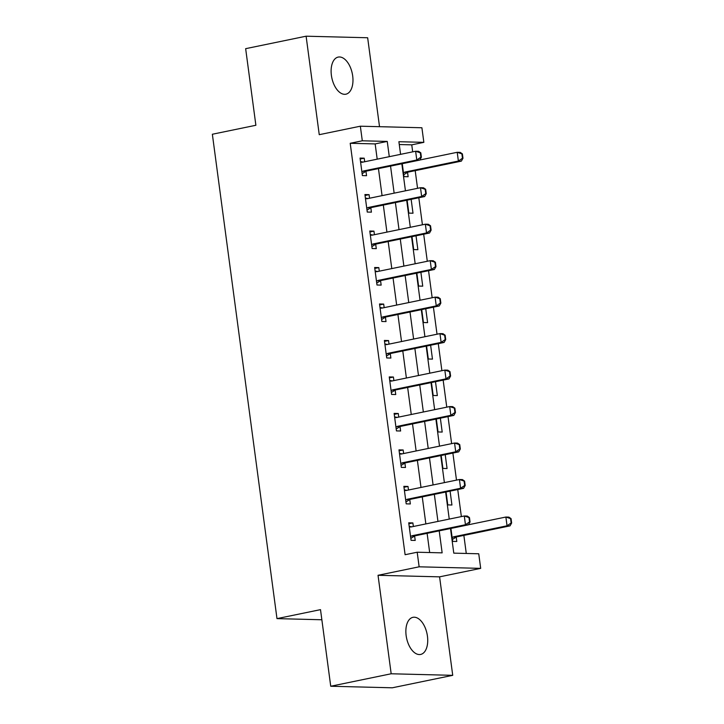 <?xml version="1.0" encoding="UTF-8"?>
<svg xmlns="http://www.w3.org/2000/svg" width="724" height="724" viewBox="0 0 724 724"><rect width="100%" height="100%" fill="white"/><g stroke="black" fill="none" stroke-linecap="round" stroke-linejoin="round"><path stroke-width="1.09" d="M427.441 636.161A18.951 10.462 78.3 0 0 412.961 617.328A18.951 10.462 78.3 0 0 406.146 635.618A18.951 10.462 78.3 0 0 420.617 654.442A18.951 10.462 78.3 0 0 427.441 636.161M352.688 75.911A18.951 10.462 78.3 0 0 338.208 57.087A18.951 10.462 78.3 0 0 331.393 75.368A18.951 10.462 78.3 0 0 345.864 94.201A18.951 10.462 78.3 0 0 352.688 75.911M450.5 528.52L453.785 553.145L478.745 553.779L480.691 568.367L419.142 566.811L417.187 552.222L442.147 552.855L439.206 530.846M439.586 576.847L378.037 575.29L391.177 673.773L330.732 686.243L392.281 687.8L452.726 675.329L439.586 576.847L480.691 568.367M379.521 126.682L367.656 37.757L306.107 36.2L319.248 134.682L360.344 126.202L421.902 127.759L423.848 142.347L398.897 141.714L400.58 154.348M412.689 151.85L411.757 144.845L423.848 142.347M466.274 553.462L463.867 535.398M461.36 516.592L457.749 489.542M456.491 480.112L452.88 453.07M451.622 443.64L448.02 416.599M446.762 407.169L443.151 380.118M441.893 370.697L438.282 343.647M437.024 334.216L433.414 307.175M432.156 297.745L428.554 270.695M427.296 261.274L423.685 234.223M422.427 224.793L418.816 197.752M417.558 188.321L415.196 170.647M391.177 673.773L452.726 675.329M330.732 686.243L320.506 609.644L276.984 618.622L212.358 134.248L255.88 125.27L245.653 48.671L306.107 36.2M411.757 144.845L399.268 144.528M402.254 163.687L403.983 176.638L408.137 176.737L407.549 172.339M407.114 200.168L408.843 213.109L413.006 213.218L411.151 199.335M411.983 236.639L413.712 249.581L417.875 249.689L416.019 235.807M416.852 273.111L418.581 286.061L422.735 286.161L420.888 272.278M421.721 309.582L423.45 322.533L427.603 322.632L425.748 308.75M426.581 346.063L428.309 359.004L432.472 359.113L430.617 345.23M431.45 382.534L433.178 395.476L437.341 395.585L435.486 381.702M436.319 419.006L438.047 431.957L442.201 432.056L440.355 418.173M441.188 455.487L442.916 468.428L447.07 468.537L445.215 454.654M446.047 491.958L447.776 504.899L451.939 505.008L450.084 491.125M450.916 528.429L452.645 541.38L456.808 541.48L456.22 537.081M377.195 159.171L375.159 143.913L350.208 143.289L405.105 554.72L417.187 552.222M429.676 552.539L427.115 533.344M425.857 523.914L422.255 496.872M420.997 487.442L417.386 460.392M416.128 450.962L412.517 423.92M411.259 414.49L407.648 387.449M406.39 378.019L402.788 350.968M401.53 341.538L397.919 314.497M396.662 305.066L393.051 278.025M391.793 268.595L388.182 241.544M386.924 232.123L383.322 205.073M382.064 195.643L378.453 168.602M364.688 161.751L364.208 158.176L360.054 158.076L362.389 175.579L366.552 175.688L365.964 171.28M369.557 198.222L369.077 194.656L364.923 194.548L367.258 212.06L371.412 212.159L370.824 207.761M374.426 234.703L373.946 231.128L369.783 231.019L372.127 248.531L376.281 248.64L375.693 244.232M379.286 271.174L378.815 267.599L374.652 267.5L376.987 285.003L381.15 285.111L380.562 280.704M384.154 307.646L383.684 304.08L379.521 303.971L381.856 321.483L386.019 321.583L385.43 317.184M389.023 344.126L388.544 340.552L384.39 340.443L386.725 357.955L390.879 358.063L390.29 353.656M393.892 380.598L393.413 377.023L389.25 376.923L391.594 394.426L395.747 394.535L395.159 390.127M398.752 417.069L398.281 413.504L394.118 413.395L396.453 430.907L400.616 431.006L400.028 426.608M403.621 453.541L403.15 449.975L398.987 449.866L401.322 467.378L405.485 467.478L404.897 463.079M408.49 490.021L408.01 486.447L403.856 486.347L406.191 503.85L410.345 503.958L409.766 499.551M413.359 526.493L412.879 522.927L408.725 522.819L411.06 540.321L415.214 540.43L414.626 536.031M276.984 618.622L321.854 619.762M378.037 575.29L419.142 566.811M350.208 143.289L362.299 140.791L360.344 126.202M401.838 163.778L405.44 190.819M406.698 200.249L410.309 227.291M411.567 236.721L415.178 263.771M416.436 273.201L420.047 300.243M421.305 309.673L424.916 336.714M426.174 346.144L429.775 373.195M431.033 382.625L434.644 409.666M435.902 419.096L439.513 446.138M440.771 455.568L444.382 482.618M445.64 492.049L449.242 519.09M389.286 156.674L387.25 141.424L362.299 140.791M437.948 521.416L434.346 494.374M433.088 484.944L429.477 457.903M428.219 448.473L424.608 421.422M423.35 411.992L419.739 384.951M418.481 375.521L414.879 348.479M413.612 339.049L410.01 311.999M408.752 302.578L405.141 275.527M403.883 266.097L400.272 239.056M399.014 229.626L395.404 202.575M394.146 193.154L390.544 166.104M375.159 143.913L387.25 141.424M360.181 159.008L364.208 158.176M365.05 195.489L369.077 194.656M369.91 231.961L373.946 231.128M374.779 268.432L378.815 267.599M379.648 304.913L383.684 304.08M384.516 341.384L388.544 340.552M389.376 377.856L393.413 377.023M394.245 414.336L398.281 413.504M399.114 450.808L403.15 449.975M403.983 487.279L408.01 486.447M408.843 523.76L412.879 522.927M420.888 157.189L421.386 157.208L420.807 152.827L420.3 152.818L420.888 157.189L416.789 159.995L419.784 160.076L366.588 171.045A2.959 2.453 -88.6 0 0 365.873 171.335L362.136 173.66M360.579 162.049L361.674 162.23A2.959 2.453 -88.6 0 0 361.964 162.257A2.959 2.453 -88.6 0 0 362.425 162.212L415.621 151.244L416.789 159.995L363.593 170.973A2.959 2.453 -88.6 0 0 362.887 171.262L361.891 171.869M420.3 152.818L415.621 151.244L418.617 151.316L420.807 152.827M360.525 161.606L363.195 162.058M419.784 160.076L421.386 157.208M403.721 174.719L407.467 172.384A2.959 2.453 91.4 0 1 408.182 172.095L461.369 161.126L458.382 161.045L457.206 152.293L419.82 160.013M461.894 153.868L457.206 152.293L460.202 152.375L462.392 153.877L461.894 153.868L462.473 158.239L462.98 158.257L462.392 153.877M403.485 172.927L404.472 172.312A2.959 2.453 91.4 0 1 405.187 172.022L458.382 161.045L462.473 158.239M462.98 158.257L461.369 161.126M425.757 193.661L426.255 193.679L425.667 189.299L425.169 189.29L425.757 193.661L421.658 196.466L424.653 196.548L371.457 207.517A2.959 2.453 -88.6 0 0 370.742 207.806L367.005 210.141M365.448 198.521L366.543 198.702A2.959 2.453 -88.6 0 0 366.833 198.729A2.959 2.453 -88.6 0 0 367.294 198.693L420.49 187.715L421.658 196.466L368.462 207.444A2.959 2.453 -88.6 0 0 367.747 207.734L366.76 208.349M425.169 189.29L420.49 187.715L423.486 187.797L425.667 189.299M365.394 198.077L368.063 198.53M424.653 196.548L426.255 193.679M430.626 230.142L431.124 230.151L430.536 225.779L430.038 225.761L430.626 230.142L426.526 232.947L429.513 233.019L376.326 243.997A2.959 2.453 -88.6 0 0 375.611 244.287L371.864 246.613M370.317 234.992L371.412 235.182A2.959 2.453 -88.6 0 0 371.702 235.209A2.959 2.453 -88.6 0 0 372.163 235.164L425.359 224.187L426.526 232.947L373.331 243.916A2.959 2.453 -88.6 0 0 372.616 244.205L371.629 244.821M430.038 225.761L425.359 224.187L428.346 224.268L430.536 225.779M370.263 234.558L372.932 235.01M429.513 233.019L431.124 230.151M435.486 266.613L435.984 266.622L435.405 262.251L434.907 262.233L435.486 266.613L431.386 269.418L434.382 269.491L381.195 280.469A2.959 2.453 -88.6 0 0 380.48 280.758L376.733 283.084M375.186 271.473L376.281 271.654A2.959 2.453 -88.6 0 0 376.561 271.681A2.959 2.453 -88.6 0 0 377.032 271.636L430.219 260.667L431.386 269.418L378.2 280.396A2.959 2.453 -88.6 0 0 377.485 280.686L376.498 281.292M434.907 262.233L430.219 260.667L433.214 260.74L435.405 262.251M375.123 271.029L377.801 271.482M434.382 269.491L435.984 266.622M440.355 303.084L440.853 303.103L440.273 298.722L439.776 298.713L440.355 303.084L436.255 305.89L439.251 305.971L386.055 316.94A2.959 2.453 -88.6 0 0 385.34 317.23L381.602 319.556M380.055 307.944L381.141 308.125A2.959 2.453 -88.6 0 0 381.43 308.153A2.959 2.453 -88.6 0 0 381.892 308.116L435.088 297.139L436.255 305.89L383.059 316.868A2.959 2.453 -88.6 0 0 382.353 317.157L381.358 317.773M439.776 298.713L435.088 297.139L438.083 297.211L440.273 298.722M379.991 307.501L382.67 307.953M439.251 305.971L440.853 303.103M445.224 339.565L445.722 339.574L445.133 335.194L444.636 335.185L445.224 339.565L441.124 342.371L444.12 342.443L390.924 353.421A2.959 2.453 -88.6 0 0 390.209 353.71L386.471 356.036M384.915 344.416L386.01 344.606A2.959 2.453 -88.6 0 0 386.299 344.633A2.959 2.453 -88.6 0 0 386.761 344.588L439.957 333.61L441.124 342.371L387.928 353.339A2.959 2.453 -88.6 0 0 387.213 353.629L386.227 354.244M444.636 335.185L439.957 333.61L442.952 333.692L445.133 335.194M384.86 343.981L387.53 344.425M444.12 342.443L445.722 339.574M450.093 376.037L450.59 376.046L450.002 371.674L449.504 371.656L450.093 376.037L445.993 378.842L448.989 378.914L395.793 389.892A2.959 2.453 -88.6 0 0 395.078 390.182L391.331 392.508M389.784 380.896L390.879 381.077A2.959 2.453 -88.6 0 0 391.168 381.105A2.959 2.453 -88.6 0 0 391.63 381.059L444.826 370.091L445.993 378.842L392.797 389.82A2.959 2.453 -88.6 0 0 392.082 390.109L391.096 390.716M449.504 371.656L444.826 370.091L447.812 370.163L450.002 371.674M389.729 380.453L392.399 380.905M448.989 378.914L450.59 376.046M454.953 412.508L455.45 412.526L454.871 408.146L454.373 408.137L454.953 412.508L450.853 415.314L453.848 415.395L400.662 426.364A2.959 2.453 -88.6 0 0 399.947 426.653L396.2 428.979M394.652 417.368L395.747 417.549A2.959 2.453 -88.6 0 0 396.028 417.576A2.959 2.453 -88.6 0 0 396.499 417.54L449.685 406.562L450.853 415.314L397.666 426.291A2.959 2.453 -88.6 0 0 396.951 426.581L395.965 427.196M454.373 408.137L449.685 406.562L452.681 406.635L454.871 408.146M394.589 416.924L397.268 417.377M453.848 415.395L455.45 412.526M459.821 448.989L460.319 448.998L459.74 444.617L459.242 444.608L459.821 448.989L455.722 451.794L458.717 451.867L405.521 462.844A2.959 2.453 -88.6 0 0 404.807 463.134L401.069 465.46M399.521 453.839L400.607 454.029A2.959 2.453 -88.6 0 0 400.897 454.057A2.959 2.453 -88.6 0 0 401.358 454.011L454.554 443.034L455.722 451.794L402.535 462.763A2.959 2.453 -88.6 0 0 401.82 463.052L400.825 463.668M459.242 444.608L454.554 443.034L457.55 443.115L459.74 444.617M399.458 453.405L402.137 453.848M458.717 451.867L460.319 448.998M464.69 485.46L465.188 485.469L464.6 481.098L464.102 481.08L464.69 485.46L460.591 488.266L463.586 488.338L410.39 499.316A2.959 2.453 -88.6 0 0 409.675 499.605L405.938 501.931M404.381 490.311L405.476 490.501A2.959 2.453 -88.6 0 0 405.766 490.528A2.959 2.453 -88.6 0 0 406.227 490.483L459.423 479.514L460.591 488.266L407.395 499.243A2.959 2.453 -88.6 0 0 406.68 499.524L405.693 500.139M464.102 481.08L459.423 479.514L462.419 479.587L464.6 481.098M404.327 489.876L406.997 490.329M463.586 488.338L465.188 485.469M469.559 521.932L470.057 521.95L469.469 517.569L468.971 517.56L469.559 521.932L465.46 524.737L468.455 524.819L415.259 535.787A2.959 2.453 -88.6 0 0 414.544 536.077L410.798 538.403M409.25 526.791L410.345 526.972A2.959 2.453 -88.6 0 0 410.635 527A2.959 2.453 -88.6 0 0 411.096 526.963L464.292 515.986L465.46 524.737L412.264 535.715A2.959 2.453 -88.6 0 0 411.549 536.004L410.562 536.62M468.971 517.56L464.292 515.986L467.279 516.058L469.469 517.569M409.196 526.348L411.866 526.801M468.455 524.819L470.057 521.95M452.391 539.461L456.129 537.127A2.959 2.453 91.4 0 1 456.844 536.846L510.04 525.868L507.044 525.796L505.877 517.036L468.482 524.755M510.565 518.61L505.877 517.036L508.872 517.117L511.063 518.619L510.565 518.61L511.144 522.99L511.642 523L511.063 518.619M452.147 537.67L453.143 537.054A2.959 2.453 91.4 0 1 453.848 536.765L507.044 525.796L511.144 522.99M511.642 523L510.04 525.868M362.887 171.262L365.873 171.335M363.593 170.973L366.588 171.045M361.674 162.23L362.253 162.248M408.182 172.095L405.187 172.022M407.467 172.384L404.472 172.312M367.747 207.734L370.742 207.806M368.462 207.444L371.457 207.517M366.543 198.702L367.122 198.72M372.616 244.205L375.611 244.287M373.331 243.916L376.326 243.997M371.412 235.182L371.982 235.191M377.485 280.686L380.48 280.758M378.2 280.396L381.195 280.469M376.281 271.654L376.851 271.672M382.353 317.157L385.34 317.23M383.059 316.868L386.055 316.94M381.141 308.125L381.72 308.143M387.213 353.629L390.209 353.71M387.928 353.339L390.924 353.421M386.01 344.606L386.589 344.615M392.082 390.109L395.078 390.182M392.797 389.82L395.793 389.892M390.879 381.077L391.449 381.096M396.951 426.581L399.947 426.653M397.666 426.291L400.662 426.364M395.747 417.549L396.318 417.567M401.82 463.052L404.807 463.134M402.535 462.763L405.521 462.844M400.607 454.029L401.187 454.038M406.68 499.524L409.675 499.605M407.395 499.243L410.39 499.316M405.476 490.501L406.055 490.51M411.549 536.004L414.544 536.077M412.264 535.715L415.259 535.787M410.345 526.972L410.915 526.991M456.844 536.846L453.848 536.765M456.129 537.127L453.143 537.054"/></g></svg>
